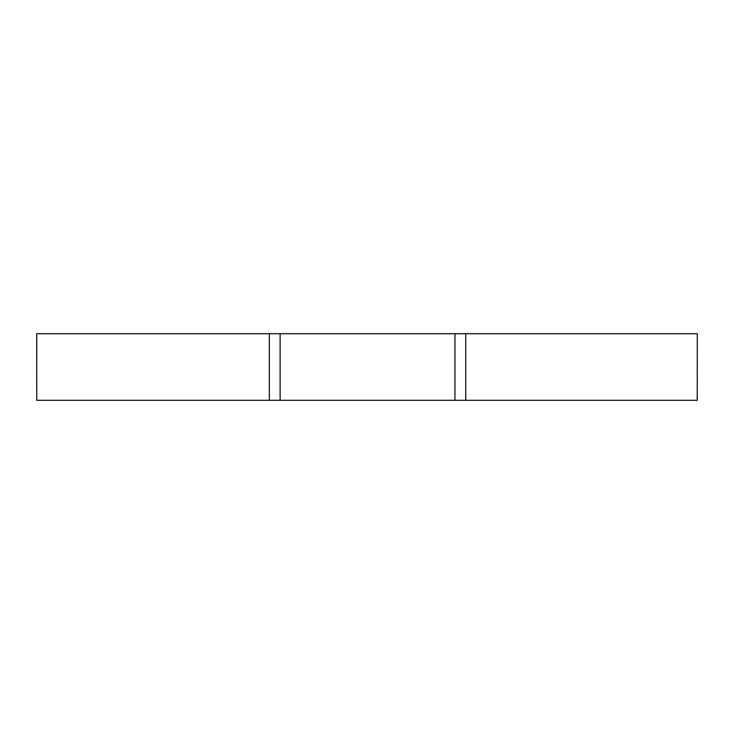<?xml version="1.0" encoding="UTF-8"?>
<svg xmlns="http://www.w3.org/2000/svg" width="734" height="734" viewBox="0 0 734 734"><rect width="100%" height="100%" fill="white"/><g stroke="black" fill="none" stroke-linecap="round" stroke-linejoin="round"><path stroke-width="1.1" d="M465.732 400.305L454.952 400.305L454.952 333.695L465.732 333.695L465.732 400.305L697.217 400.305L697.3 333.695L697.217 400.305M465.732 333.695L697.217 333.695M36.755 333.695L36.755 400.305L36.7 333.695L280.122 333.695L280.122 400.305L269.341 400.305L269.341 333.695M36.755 400.305L269.341 400.305M454.952 333.695L280.122 333.695M454.952 400.305L280.122 400.305"/></g></svg>
